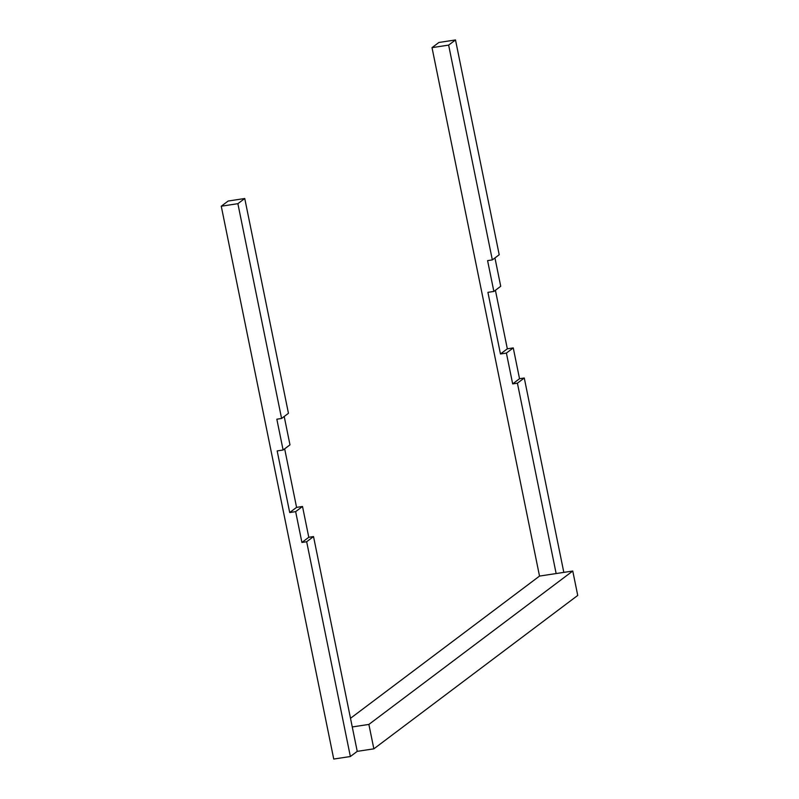 <?xml version="1.0" encoding="UTF-8"?>
<svg xmlns="http://www.w3.org/2000/svg" width="799" height="799" viewBox="0 0 799 799"><rect width="100%" height="100%" fill="white"/><g stroke="black" fill="none" stroke-linecap="round" stroke-linejoin="round"><path stroke-width="1.2" d="M438.881 42.477L455.5 39.95L448.639 45.114L432.019 47.64L438.881 42.477M448.639 45.114L492.334 259.905L499.205 254.741L455.5 39.95M350.501 718.301L539.525 576.079L432.019 47.64M221.263 206.212L333.742 759.05L350.362 756.523L306.666 541.732L301.912 542.451L295.65 511.64L289.707 512.539L277.173 450.916L283.106 450.007L276.834 419.195L281.588 418.466L237.882 203.675L244.754 198.512L228.134 201.038L221.263 206.212L237.882 203.675M492.334 259.905L487.59 260.624L493.862 291.445L500.723 286.282L494.951 257.937M563.824 572.384L524.274 377.997L519.53 378.726L513.258 347.905L507.325 348.813L495.41 290.267M513.258 347.905L506.396 353.078L500.464 353.977L487.919 292.344L493.862 291.445M539.525 576.079L556.144 573.552L517.412 383.17L512.668 383.89L506.396 353.078M556.144 573.552L572.763 571.025L368.878 724.423L352.259 726.95L357.233 751.36L350.362 756.523M284.664 448.838L296.579 507.375L302.511 506.476L308.784 537.288L313.528 536.568L352.259 726.95M244.754 198.512L288.449 413.303L281.588 418.466M284.204 416.499L289.977 444.843L283.106 450.007M572.763 571.025L577.737 595.425L373.852 748.833L357.233 751.36M507.325 348.813L500.464 353.977M519.53 378.726L512.668 383.89M524.274 377.997L517.412 383.17M368.878 724.423L373.852 748.833M306.666 541.732L313.528 536.568M301.912 542.451L308.784 537.288M295.65 511.64L302.511 506.476M289.707 512.539L296.579 507.375"/></g></svg>
